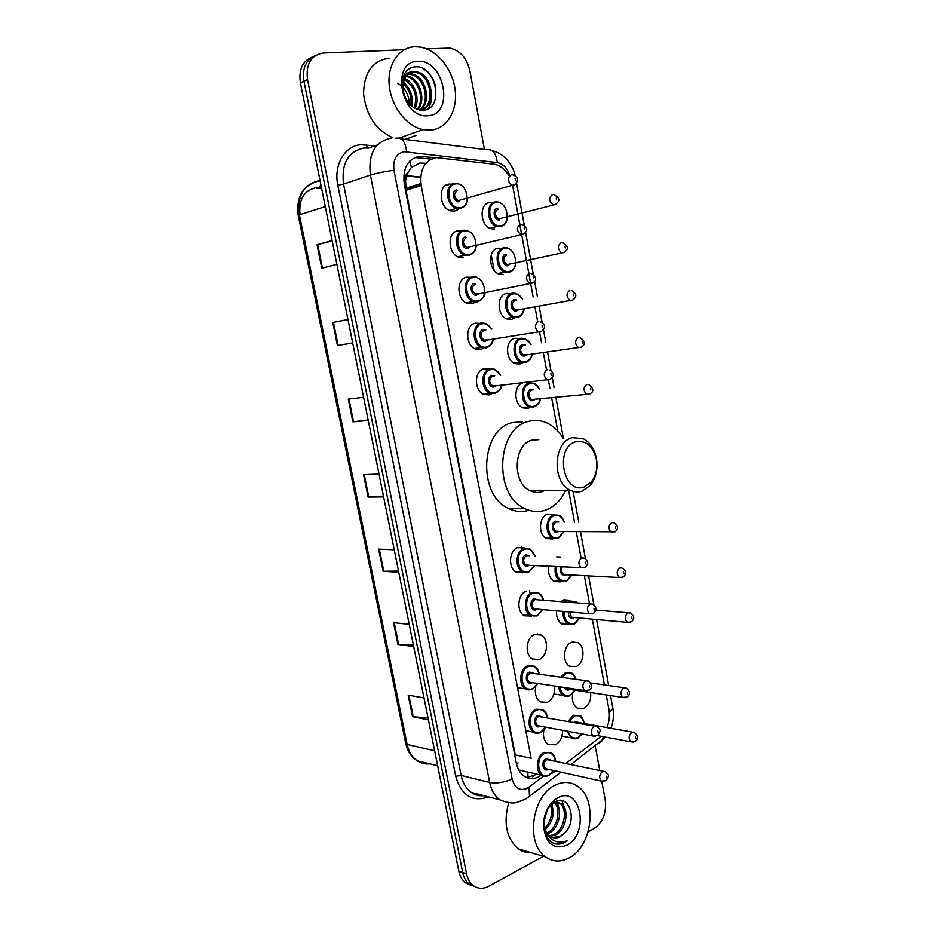 <?xml version="1.0" encoding="UTF-8"?>
<svg xmlns="http://www.w3.org/2000/svg" width="935" height="935" viewBox="0 0 935 935"><rect width="100%" height="100%" fill="white"/><g stroke="black" fill="none" stroke-linecap="round" stroke-linejoin="round"><path stroke-width="1.4" d="M503.088 274.376L499.173 274.072C488.456 271.22 487.649 249.224 498.215 248.219L501.335 248.348M514.449 318.052L511.457 319.384L507.156 319.034C496.824 315.972 496.392 294.689 506.63 293.438L510.194 293.602M522.361 362.874L519.767 364.019L515.103 363.645C505.134 360.396 505.04 339.779 514.975 338.283L519.042 338.505M530.274 407.286L528.006 408.303L523.004 407.894C513.689 404.586 513.467 385.325 522.7 382.929M552.328 539.004L546.461 538.572C537.905 534.82 538.841 516.412 547.688 514.086L553.321 514.484L546.776 514.449M556.664 556.874L560.299 557.026M560.895 601.637L563.653 599.884L569.766 600.27L563.84 599.814M568.749 624.171L561.9 624.007C557.938 621.354 556.161 616.96 556.559 610.824M571.542 642.275L577.853 642.649C585.52 646.494 584.27 663.558 576.077 666.608L569.555 666.234C561.923 662.284 563.349 645.15 571.542 642.275M590.593 692.543C591.317 699.976 589.073 705.294 583.861 708.485L577.175 708.122C573.155 705.107 571.659 700.35 572.688 693.84M494.638 229.005L491.144 228.736C480.041 226.13 478.813 203.374 489.73 202.626L492.476 202.755M562.613 730.34C562.625 737.166 560.217 742.004 555.402 744.844L548.132 744.435C544.217 741.361 542.779 736.64 543.808 730.258M554.397 685.998C555.18 693.63 552.83 699.076 547.349 702.337L540.243 701.881C535.965 698.585 534.493 693.548 535.802 686.769M534.516 634.573L541.213 635.04C549.161 639.096 547.77 656.405 539.238 659.479L532.319 659C524.418 654.827 525.996 637.46 534.516 634.573M526.3 591.177L526.265 591.177C517.558 593.877 516.12 611.654 524.348 615.779L531.536 616.072M522.805 572.734L516.33 572.22C507.775 568.153 509.026 549.932 518.013 547.419L524.243 547.898L517.382 547.665M475.202 302.309L471.859 303.793L467.36 303.396C456.514 300.17 456.07 278.373 466.822 277.181L470.293 277.321M463.129 257.651L459.05 257.3C447.795 254.32 446.93 231.74 458.045 230.816L461.06 230.933M483.418 348.287L480.532 349.538L475.623 349.117C465.198 345.681 465.127 324.597 475.529 323.159L479.526 323.346M491.623 393.834L489.122 394.921L483.851 394.453C473.811 390.853 474.08 370.424 484.166 368.752L488.748 369.021M454.317 211.123L450.705 210.819C439.029 208.108 437.697 184.709 449.186 184.066L451.815 184.172M425.846 163.344L419.967 163.006L411.4 167.412L408.139 172.239C405.848 174.097 404.984 176.855 405.556 180.513L403.803 180.724M508.769 175.523C505.157 169.574 500.599 165.846 495.118 164.338L436.306 157.606C424.478 160.423 419.441 169.761 421.182 185.609L531.115 758.297L515.22 754.861L406.035 190.273L421.182 185.609M405.556 180.513L408.139 172.239M405.638 180.958L406.035 190.273M606.955 727.594C609.316 721.668 609.959 715.602 608.907 709.42L606.242 694.915M604.407 684.934L592.322 619.157M589.517 603.893L584.317 575.586M581.056 557.879L576.252 531.723M574.499 522.186L568.842 491.354M557.751 431L551.685 397.983M549.885 388.189L548.401 380.124M546.496 369.769L543.352 352.659M541.54 342.783L539.588 332.147M537.672 321.71L534.96 306.949M533.125 297.003L530.694 283.761M530.683 283.679L521.73 234.942M521.695 234.802L512.812 186.427M566.096 763.287L601.252 736.289M551.837 773.315L555.974 771.013M560.31 581.874L554.21 581.453C549.535 578.298 547.746 573.213 548.833 566.201M435.266 157.758L419.441 156.262C407.59 159.055 402.529 168.312 404.271 184.043L516.225 762.773C517.476 768.815 520.105 773.28 524.138 776.167C529.713 779.697 535.451 779.358 541.342 775.15L541.353 775.138M426.524 48.865L449.969 48.117C460.102 50.443 466.729 57.982 469.849 70.733L484.459 149.46M543.387 856.331L488.725 886.24C483.079 889.15 477.902 888.893 473.168 885.457C469.849 882.792 467.652 878.923 466.577 873.839L307.51 79.569C305.722 63.919 311.028 55.071 323.428 53.014L404.224 49.754M601.789 781.356L605.249 799.998C606.651 812.842 602.841 822.426 593.807 828.737L588.138 831.846M595.209 745.943L599.767 770.51M471.24 885.387L465.408 882.78C462.1 880.139 459.903 876.294 458.84 871.245L300.404 82.829L303.945 81.205C302.099 68.197 305.92 59.653 315.399 55.539C305.92 59.653 302.099 68.197 303.945 81.205L462.696 872.53L303.945 81.205L307.51 79.569M475.132 886.731L469.276 884.113C465.957 881.46 463.76 877.603 462.696 872.53C463.76 877.603 465.957 881.46 469.276 884.113L475.132 886.731M537.146 774.168L526.744 777.593M415.444 157.618L431.21 159.079M300.006 214.594C298.627 199.435 304.004 190.448 316.159 187.631L318.403 187.526M428.031 717.963L412.545 716.666L428.417 719.856M424.022 697.978L408.186 695.114L412.545 716.666M413.375 645.021L397.936 644.472L413.691 646.564M409.226 624.381L393.518 622.616L397.936 644.472M398.509 571.051L383.128 571.273L398.754 572.255M394.231 549.768L378.64 549.125L383.128 571.273M332.182 240.961L317.035 244.771L321.78 268.193L336.88 264.36M332.1 240.552L317.035 244.771M352.659 342.876L337.442 345.553L352.682 342.981M347.972 319.525L332.767 322.458L337.442 345.553M347.96 319.513L332.767 322.458M368.156 420.002L352.881 421.849L368.261 420.481M363.61 397.352L348.264 399.07L352.881 421.849M383.443 496.053L368.109 497.081L383.607 496.906M379.026 474.092L363.563 474.618L368.109 497.081M300.404 82.829C298.569 69.891 302.367 61.359 311.822 57.257M321.617 188.379L316.275 188.251M430.813 130.117L422.877 129.579C406.526 126.202 391.181 106.45 389.24 85.552C387.137 64.632 398.918 47.229 414.965 46.773L419.885 47.054C436.762 49.52 452.528 68.921 455.123 89.643C457.893 110.377 447.094 128.749 430.813 130.117M392.887 137.772C375.812 129.988 366.041 115.262 363.551 93.605C364.042 72.416 372.598 60.611 389.205 58.204M417.735 61.359C444.476 58.963 454.936 114.853 428.066 115.706C401.173 119.364 389.965 61.289 417.735 61.359M414.45 71.773C405.755 73.386 402.038 79.966 403.324 91.501C406.503 103.259 412.931 109.512 422.62 110.283C444.768 109.956 436.551 65.497 416.005 66.829C412.09 66.864 408.794 68.395 406.117 71.446C402.845 75.712 401.454 81.111 401.957 87.656C402.003 76.46 406.164 71.165 414.45 71.773L416.917 71.972L413.235 72.287M420.411 110.178C436.177 106.216 431.093 74.742 415.701 72.486M419.92 110.108C437.171 108.378 433.302 74.391 416.917 71.972M419.441 110.014C431.023 102.02 424.151 76.448 410.874 74.508L407.999 74.332M419.885 110.096C432.379 102.78 425.776 76.004 412.078 74.005L408.548 73.9M417.127 109.348C425.367 99.613 417.933 78.213 406.094 76.506L405.989 76.483M417.77 109.57C426.804 100.174 419.476 77.769 407.286 76.004L406.456 75.875M414.263 107.969C417.758 95.697 414.45 86.184 404.317 79.463M415.035 108.402C420.364 98.818 414.602 82.035 404.691 78.622M410.862 105.398C411.856 96.515 409.273 89.269 403.137 83.671M411.774 106.204C413.352 96.363 410.547 88.439 403.371 82.455M397.656 83.157L401.805 86.137M401.863 86.184C406.55 90.94 409.039 96.819 409.331 103.843M416.18 135.353L405.042 139.397M408.104 87.411L403.523 81.801M428.125 108.811C431.047 104.241 432.169 98.713 431.479 92.203M435.266 85.015C433.127 78.096 429.387 72.848 424.058 69.284M584.2 486.96C563.174 495.094 554.268 446.93 575.96 441.729C586.467 440.221 593.316 446.334 596.53 460.078C597.664 468.844 595.852 476.219 591.107 482.179L584.2 486.96M582.026 491.167C578.064 492.429 574.137 492.091 570.245 490.162C551.673 482.168 553.298 441.799 572.267 437.697L583.054 438.608C590.242 442.372 594.753 449.303 596.588 459.401C597.933 469.756 595.805 478.451 590.195 485.499L582.026 491.167M538.829 439.66L532.225 440.058C513.432 444.043 511.796 483.033 530.18 490.758C534.037 492.628 537.929 492.944 541.856 491.728L544.637 490.548M565.184 491.401C560.392 500.926 553.754 507.191 545.292 510.183C538.35 512.415 531.454 511.842 524.605 508.441C493.107 494.825 496.473 427.681 528.754 421.358C534.762 419.78 540.687 420.247 546.519 422.784C553.193 425.811 558.721 430.965 563.092 438.234M528.883 510.218C522.034 512.345 515.232 511.749 508.488 508.441C477.142 495.012 480.508 428.838 512.649 422.573L522.525 421.825M569.193 857.898C560.848 862.327 553.006 862.035 545.689 857.021C525.189 843.896 531.91 795.264 555.343 785.084C563.115 781.356 570.35 781.625 577.035 785.903C597.827 798.081 592.755 846.093 569.193 857.898M531.606 852.813C526.802 853.059 522.385 851.738 518.352 848.863C506.49 838.45 503.24 823.221 508.605 803.188M549.394 835.878L553.403 834.721C564.857 829.894 568.071 808.366 559.562 803.107L555.448 801.611M555.39 801.611L552.129 802.125M550.096 836.393L555.016 835.165C566.493 830.338 569.695 808.775 561.199 803.516L553.871 802.499M553.321 802.709L552.036 803.34M546.823 832.991L546.952 832.933C557.692 828.41 561.479 808.752 554.163 802.394M547.431 833.856L548.553 833.377C559.773 828.667 563.174 807.793 555.063 802.172M544.614 828.387C550.995 821.409 552.982 813.707 550.563 805.292M545.128 829.742C552.819 822.087 554.969 813.602 551.557 804.299M543.808 822.064L546.858 810.715M544.719 831.683L548.237 835.598M552.328 837.491L559.913 836.521L563.969 833.693C578.227 821.514 569.38 793.64 555.355 801.657L553.181 802.966C547.185 807.782 544.041 814.899 543.738 824.319C544.17 834.312 547.817 840.822 554.677 843.849L564.74 842.575L567.662 840.588L564.191 841.851C556.173 843.417 550.107 839.969 545.982 831.507L549.85 836.217C553.076 838.379 556.535 838.52 560.24 836.615L563.969 833.693M543.515 822.683L545.982 831.507M557.774 797.824C580.74 784.897 589.903 833.845 566.797 845.298C553.345 850.055 545.561 843.475 543.422 825.547C543.749 814.338 547.606 805.689 554.993 799.577L557.774 797.824M543.761 822.835L547.115 810.224M552.41 806.449L551.93 803.96M558.756 807.84L557.096 802.02M557.026 801.879L556.664 801.12M565.172 809.242L561.865 800.687M554.595 843.814C559.235 844.772 563.595 843.697 567.662 840.588M528.018 777.616L527.831 772.041M411.4 167.412L409.822 160.995M518.119 762.925L516.412 763.696M509.633 175.266C507.226 167.961 503.1 163.742 497.256 162.596L404.224 151.704C396.206 153.55 392.782 159.756 393.962 170.299L512.146 779.054C514.706 788.018 519.673 791.15 527.059 788.462L543.597 776.155M525.891 798.712L529.467 796.304L525.669 799.028L516.926 802.429C512.883 803.691 507.191 802.826 499.828 799.822C494.662 795.989 491.261 790.204 489.648 782.455L370.4 175.067C368.051 153.994 374.947 141.688 391.052 138.135M488.584 796.9C472.35 802.475 461.387 795.591 455.707 776.26L337.827 185.212L343.531 184.066L370.4 175.067C377.156 172.998 385.01 171.409 393.962 170.299M561.012 772.135L529.467 796.304L529.058 787.212M337.827 185.212C333.444 165.121 344.699 145.708 360.84 144.715L374.818 145.848M377.401 144.902L368.682 148.069L363.96 147.999C348.042 151.552 341.228 163.567 343.531 184.066L461.154 775.442C462.755 782.992 466.121 788.649 471.24 792.401C475.109 795.089 479.351 796.188 483.944 795.697M466.577 873.839L458.84 871.245M401.15 138.894L486.2 149.682C492.418 148.665 496.099 152.966 497.256 162.596M395.376 138.17L395.832 138.228C401.851 137.083 405.451 141.582 406.62 151.739M512.146 779.054C504.152 782.501 496.649 783.624 489.648 782.455L461.154 775.442L455.707 776.26M367.537 147.964L366.146 144.796M599.183 742.904L602.421 740.426L603.262 736.663M609.304 712.505L612.892 708.449M535.615 492.371L535.311 490.688M494.171 270.484L491.249 254.858M418.962 157.641L422.971 156.297M320.062 180.642L318.987 180.735C303.735 184.324 297.201 195.672 299.399 214.793L298.23 215.366C296.056 196.934 302.718 185.527 318.227 181.156L320.109 180.911M320.728 183.961L319.922 187.012M437.638 765.753L417.22 760.798C411.236 757.058 407.415 751.284 405.732 743.489L407.146 744.482C408.735 751.763 412.09 757.21 417.22 760.798C421.066 763.346 425.25 764.362 429.761 763.837M325.275 206.577L299.399 214.793L407.146 744.482L434.635 750.77M319.887 188.215L321.476 187.678M405.708 188.239L420.855 183.54M406.655 175.932L420.645 177.416M447.024 184.651L448.04 185.668M521.216 546.998L521.461 548.319M529.479 590.675L529.759 592.194M537.66 633.988L537.789 634.666M368.787 497.046L364.241 474.594M353.547 421.767L348.942 398.988M338.108 345.436L333.433 322.33M322.446 268.018L317.701 244.596M383.806 571.285L379.329 549.149M398.626 644.519L394.208 622.698M413.235 716.759L408.875 695.231M455.181 183.178L458.162 183.447M464.087 206.658L459.868 208.692L456.49 208.411C445.527 205.852 444.265 183.798 455.053 183.19M460.242 207.699C471.988 206.693 467.348 181.939 455.742 183.891C443.809 184.733 448.601 209.907 460.242 207.699M459.12 201.761C453.3 202.825 450.927 190.296 456.864 189.852M457.554 190.553C453.393 193.545 453.604 196.911 458.162 200.651L512.006 185.364C507.366 181.402 507.156 177.86 511.375 174.763M515.255 184.464L512.006 185.364L514.18 185.025C519.135 180.42 518.68 177.042 512.836 174.892M515.419 180.186L515.08 178.398L515.419 180.186M464.005 230.185L467.488 230.489M472.537 253.654L468.716 255.489L464.894 255.161C454.317 252.333 453.498 231.062 463.935 230.197M469.078 254.519C480.719 253.186 476.114 228.643 464.613 230.91C452.809 232.079 457.554 257.043 469.078 254.519M467.967 248.628C462.206 249.855 459.845 237.432 465.735 236.824M466.425 237.537C462.346 240.494 462.486 243.825 466.834 247.53L470.048 246.77M524.149 233.844L520.877 234.627C516.459 230.711 516.319 227.217 520.444 224.143M524.488 229.648L524.161 227.871L524.488 229.648M480.894 300.264L477.469 301.876L473.25 301.514C463.07 298.464 462.638 277.917 472.736 276.807L476.698 277.146M477.843 300.941C489.379 299.305 484.809 274.96 473.426 277.531C461.715 279.016 466.425 303.77 477.843 300.941M476.745 295.098C471.03 296.488 468.704 284.158 474.524 283.398M475.214 284.123C471.228 287.057 471.31 290.353 475.447 294.022L478.416 293.578M532.95 282.802L529.689 283.469C525.482 279.6 525.388 276.129 529.432 273.078M533.476 278.665L533.149 276.9L533.476 278.665M489.157 346.499L486.165 347.89L481.56 347.481C471.766 344.244 471.684 324.375 481.467 323.019L485.814 323.393L491.95 329.038M491.611 329.097C489.134 324.994 485.99 323.218 482.156 323.767C470.562 325.567 475.225 350.111 486.539 346.978C489.952 346.043 492.161 343.437 493.154 339.171M487.404 340.036L485.44 341.182C479.795 342.724 477.469 330.499 483.243 329.576L485.861 330.008M484.225 330.277L483.933 330.324C480.041 333.234 480.064 336.495 484.003 340.118L487.123 339.65M542.382 327.25L542.066 325.497L542.382 327.25M540.266 332.054L538.431 331.878C534.423 328.056 534.388 324.632 538.338 321.593M494.779 393.506L489.835 393.074C480.403 389.673 480.648 370.435 490.127 368.846L494.825 369.255L500.809 375.169M500.459 375.204C498.039 370.821 494.814 368.951 490.805 369.606C479.328 371.721 483.956 396.054 495.153 392.63C498.367 391.683 500.517 389.217 501.592 385.232M495.866 385.851L494.066 386.891C488.467 388.574 486.177 376.454 491.892 375.379L494.732 375.882M493.283 376.057L492.581 376.139C488.771 379.026 488.736 382.263 492.5 385.839L495.527 385.5M550.294 379.435L547.104 379.867C543.282 376.092 543.305 372.703 547.174 369.687M551.218 375.402L550.902 373.673L551.218 375.402M528.544 572.267L522.466 571.788C514.437 567.966 515.606 550.797 524.032 548.413L529.9 548.868L535.252 555.986M534.925 555.974C532.856 550.341 529.455 548.097 524.722 549.231C513.666 552.538 518.142 576.077 528.929 571.507L534.528 565.488M529.116 565.219L527.878 565.944C522.49 568.2 520.269 556.477 525.774 554.806L529.502 555.752M528.637 555.717L526.463 555.624C522.969 558.475 522.77 561.596 525.867 564.985L528.427 565.114M581.745 557.914L584.153 558.101C588.419 561.129 588.758 564.167 585.17 567.218L581.149 567.72C578.005 564.167 578.204 560.907 581.745 557.914M583.978 567.744L527.995 565.301M585.777 563.887L585.474 562.216L585.777 563.887M537.006 615.966L530.519 615.581C522.794 611.689 524.126 594.941 532.342 592.393L538.431 592.837C540.839 594.029 542.557 596.495 543.609 600.27M543.293 600.247C541.365 594.298 537.941 591.96 533.032 593.222C522.069 596.81 526.51 620.15 537.204 615.312L542.557 609.608M537.251 609.153L536.164 609.795C530.811 612.191 528.614 600.562 534.072 598.751L537.987 599.826M590.23 603.952L534.762 599.58C531.337 602.432 531.103 605.529 534.06 608.872L589.506 613.699C586.502 610.193 586.736 606.955 590.207 603.963L592.697 604.139C596.799 607.353 597.126 610.368 593.678 613.185L589.506 613.699L592.194 613.804M594.239 609.994L593.935 608.334L594.239 609.994M532.249 689.305L525.412 688.814C518.095 684.747 519.743 668.548 527.749 665.697L534.388 666.164C536.784 667.461 538.408 670.091 539.273 674.053M538.957 674.006C537.216 667.543 533.71 665.054 528.439 666.562C517.394 670.664 521.87 693.945 532.634 688.604L537.648 683.473M532.342 682.667L531.594 683.099C526.206 685.741 523.986 674.147 529.49 672.078L533.651 673.247M586.046 680.715L530.18 672.943C526.802 675.806 526.499 678.892 529.268 682.199L584.749 690.579C581.944 687.12 582.248 683.882 585.661 680.867L588.372 681.054C592.252 684.771 592.545 687.774 589.237 690.077L584.749 690.579L587.332 690.836M589.704 687.085L589.401 685.425L589.704 687.085M540.5 732.619L533.499 732.175C526.463 728.073 528.24 712.225 536.047 709.209L542.849 709.642C545.222 710.974 546.788 713.674 547.536 717.741M547.232 717.683C545.631 710.974 542.125 708.438 536.737 710.086C525.797 714.469 530.227 737.563 540.898 731.941L545.631 727.161M540.407 726.179L539.857 726.483C534.528 729.265 532.319 717.764 537.777 715.555L542.019 716.759M594.718 726.179L538.466 716.432C535.159 719.296 534.832 722.369 537.473 725.63L593.106 736.044C590.429 732.643 590.756 729.429 594.099 726.401L596.881 726.565C601.135 730.27 601.018 730.2 597.722 735.541L593.106 736.044L595.537 736.371M598.143 732.678L597.839 731.041L598.143 732.678M548.693 775.582L541.54 775.173C534.773 771.059 536.643 755.527 544.264 752.359L551.229 752.757C553.578 754.113 555.074 756.883 555.717 761.067M555.425 761.008C553.964 754.042 550.47 751.46 544.953 753.248C534.119 757.911 538.513 780.807 549.09 774.94L553.543 770.475M548.401 769.33L548.062 769.517C542.767 772.427 540.594 761.02 545.993 758.682L550.294 759.898M603.297 771.258L546.683 759.571C543.445 762.446 543.095 765.485 545.619 768.71L601.404 781.134C598.844 777.78 599.206 774.589 602.479 771.55L605.319 771.702C609.48 775.571 609.34 775.15 606.125 780.631L601.404 781.134L603.683 781.52M606.511 777.885L606.219 776.26L606.511 777.885M503.977 224.996L500.283 226.737L497.011 226.48C486.586 224.014 485.417 202.568 495.679 201.878M496.356 202.556C484.996 203.514 489.578 228.047 500.669 225.779C511.866 224.669 507.425 200.522 496.356 202.556M498.121 209.066C494.171 212.011 494.358 215.295 498.682 218.919L501.627 218.159M556.15 204.122L553.169 204.894C548.775 201.06 548.576 197.612 552.585 194.562M556.29 198.15L556.606 199.891L556.29 198.15M457.905 209.662L454.141 211.146M495.772 201.867L498.717 202.1M499.594 219.982C494.042 221.092 491.775 208.867 497.432 208.376M512.076 270.811L508.757 272.354L505.075 272.062C495.012 269.362 494.253 248.64 504.175 247.693L507.611 247.962M504.865 248.394C493.598 249.657 498.145 273.99 509.131 271.419C520.234 270.005 515.816 246.069 504.865 248.394M506.618 254.869C502.738 257.791 502.878 261.04 507.004 264.628L509.926 263.997M564.646 252.205L561.654 252.871C557.47 249.084 557.33 245.671 561.257 242.644M564.962 246.314L565.278 248.044L564.962 246.314M461.282 257.744L461.925 257.055M508.067 265.68C502.574 266.931 500.318 254.811 505.928 254.168M517.149 317.596L513.105 317.269C503.404 314.382 502.983 294.326 512.614 293.146L516.412 293.45L522.572 298.931M522.256 298.99C519.872 295.098 516.88 293.391 513.292 293.859C502.142 295.425 506.641 319.56 517.523 316.696C520.912 315.808 523.051 313.19 523.951 308.854M518.446 309.812L516.471 310.993C511.036 312.395 508.792 300.38 514.355 299.586L516.751 299.983M515.033 300.299C511.246 303.197 511.316 306.423 515.267 309.964L518.154 309.462M571.694 300.579L570.093 300.439C566.084 296.699 566.002 293.321 569.847 290.306M573.552 294.069L573.868 295.776L573.552 294.069M525.47 362.476L521.099 362.125C511.737 359.052 511.644 339.627 520.97 338.225L525.119 338.552L531.127 344.267M530.799 344.302C528.45 340.165 525.4 338.376 521.66 338.949C510.603 340.819 515.068 364.755 525.856 361.6C529.046 360.688 531.138 358.199 532.12 354.143M526.615 354.879L524.804 355.954C519.416 357.497 517.207 345.576 522.712 344.629L525.306 345.085M523.845 345.296L523.39 345.354C519.673 348.241 519.708 351.431 523.471 354.926L526.148 354.657M581.395 347.154L578.461 347.598C574.639 343.905 574.604 340.562 578.368 337.57M582.084 341.404L582.388 343.11L582.084 341.404M482.869 369.173L484.201 369.594M488 368.822L484.108 368.776M533.733 406.994L529.035 406.608C520.024 403.394 520.211 384.554 529.268 382.929L533.745 383.28C535.217 383.198 537.158 385.185 539.588 389.24M539.273 389.276C536.959 384.869 533.862 382.999 529.946 383.677C518.995 385.839 523.436 409.577 534.119 406.141C537.122 405.206 539.144 402.845 540.208 399.046M534.738 399.561L533.079 400.531C527.737 402.225 525.54 390.398 530.998 389.299L533.792 389.837M533.464 399.677L531.618 399.537L533.464 399.677M532.494 389.965L531.676 390.047C528.041 392.91 528.018 396.078 531.618 399.537L586.759 394.36C583.113 390.713 583.136 387.406 586.818 384.425M589.658 394.021L586.759 394.36L589.95 393.869C594.134 391.531 593.69 388.434 588.653 384.577M590.523 388.341L590.827 390.024L590.523 388.341M558.101 538.373L552.608 537.976C544.567 534.434 545.432 517.102 553.754 514.893L559.048 515.279C560.439 515.091 562.239 517.347 564.436 522.057M564.132 522.057C562.064 516.798 558.838 514.671 554.432 515.688C543.784 518.703 548.109 541.868 558.499 537.613L564.015 531.489M558.756 531.384L557.494 532.132C552.293 534.236 550.142 522.7 555.46 521.169L558.861 521.999M557.973 521.987L556.138 521.964C552.725 524.792 552.585 527.878 555.706 531.209L558.16 531.255M613.956 532.249L611.303 532.295C608.136 528.813 608.276 525.587 611.724 522.618L613.898 522.782C618.327 525.739 618.725 528.731 615.066 531.758L557.611 531.477M615.452 526.767L615.744 528.415L615.452 526.767M566.107 581.476L560.381 581.079C555.951 578.052 554.28 573.202 555.378 566.517M556.535 566.575C555.706 576.696 559.036 581.418 566.505 580.728L571.811 574.885M566.657 574.604L565.5 575.305C561.129 575.294 559.644 572.454 561.035 566.797M562.297 566.867C560.883 570.046 561.327 572.559 563.63 574.406L565.956 574.534M621.915 577.549L619.367 577.514C616.34 574.078 616.516 570.876 619.893 567.907L622.149 568.071C626.462 570.841 626.836 573.809 623.294 576.965L619.367 577.514L565.617 574.674M623.61 572.138L623.902 573.763L623.61 572.138M574.032 624.229L568.106 623.844C564.378 621.331 562.706 617.182 563.104 611.396M567.861 602.187L569.742 601.112L575.481 601.486L577.479 602.946M576.72 602.888L569.602 602.327M564.237 611.49C564.366 620.63 567.767 624.627 574.441 623.505L579.513 617.988M574.441 617.521L573.435 618.128C569.999 618.643 568.316 616.551 568.375 611.852M629.804 622.476L627.362 622.348C624.475 618.97 624.685 615.791 627.993 612.822L630.33 612.974C634.491 615.873 634.853 618.806 631.441 621.798L627.362 622.348L573.704 617.451M631.709 617.123L632.002 618.736L631.709 617.123M569.52 611.957L571.495 617.252L573.716 617.451M569.731 695.85L563.302 695.465C560.649 693.676 559.107 690.731 558.674 686.641M560.801 677.115L565.418 672.791L571.671 673.165C572.875 673.165 574.359 675.21 576.089 679.301M575.761 679.254C573.751 674.053 570.525 672.183 566.107 673.644L562.04 677.291M559.843 686.816C561.234 693.969 564.67 696.75 570.14 695.172L574.908 690.159M569.824 689.387L569.135 689.796C567.113 690.521 565.558 689.761 564.459 687.517M625.246 697.697L622.909 697.452C620.185 694.097 620.466 690.93 623.727 687.938L626.275 688.078C630.178 691.281 630.517 694.226 627.268 696.902L622.909 697.452L566.984 688.955L569.064 689.27L566.984 688.955L565.815 687.716M627.455 692.403L627.747 694.015L627.455 692.403M577.655 738.159L571.075 737.808L566.961 731.158M567.954 721.399L573.377 715.287L579.782 715.626C581.149 715.345 582.68 717.986 584.375 723.573M584.106 723.515C582.552 716.981 579.209 714.515 574.067 716.152L569.123 721.598M568.176 731.38C570.069 737.142 573.354 739.188 578.064 737.505L581.909 733.952M573.786 722.439L575.06 721.493L579.092 722.626M632.434 732.128L578.333 722.486L575.189 722.685M633.112 742.121L630.915 741.817C628.308 738.51 628.612 735.366 631.815 732.362L634.421 732.491C638.278 736.242 638.593 739.164 635.391 741.256L630.915 741.817L597.652 735.623M635.543 736.897L635.823 738.498L635.543 736.897M577.853 642.649L572.255 642.018M541.213 635.04L535.077 634.374M532.529 776.728L536.199 773.958M473.168 885.457L465.408 882.78M499.828 799.822L471.24 792.401L477.785 795.568L484.12 795.743M571.156 764.374L605.681 737.119M610.906 728.295C613.372 722.007 614.05 715.45 612.928 708.625L610.532 695.57M608.697 685.554L596.588 619.543M593.877 604.711L588.582 575.82M585.439 558.709L580.506 531.816M578.753 522.233L573.085 491.296M563.349 438.223L555.904 397.585M554.093 387.756L552.258 377.752M550.96 370.622L547.559 352.098M545.748 342.187L543.457 329.728M542.148 322.552L539.144 306.224M537.321 296.231L534.575 281.283M533.254 274.06L525.622 232.429M524.278 225.125L516.576 183.131M515.197 175.733C513.911 167.996 506.934 158.927 506.022 158.576C505.332 157.629 499.722 152.487 492.02 150.605M533.172 491.903L532.95 490.723M405.732 743.489L298.23 215.366M405.825 189.069L420.972 184.382M406.76 175.605L420.668 177.077M422.877 129.579L399.385 138.076M412.078 74.005L410.874 74.508M407.286 76.004L406.094 76.506M570.245 490.162L530.18 490.758M524.605 508.441L508.488 508.441M596.53 460.078L596.588 459.401M591.107 482.179L590.195 485.499M545.689 857.021L518.352 848.863M561.199 803.516L559.562 803.107M543.738 824.319L543.422 825.547M553.181 802.966L554.993 799.577M467.64 198.442C466.892 201.703 467.991 205.314 460.02 208.622L456.49 208.411L449.466 210.363M476.359 245.741C475.319 249.107 476.675 251.912 468.879 255.395L464.894 255.161L457.823 256.798M470.013 246.77L523.355 234.264C528.287 230.781 527.808 227.45 521.917 224.283M484.973 292.632C485.499 295.846 483.056 298.896 477.656 301.783L473.25 301.514L466.133 302.846M476.932 294.256L532.436 283.071C537.111 280.371 536.655 277.099 531.068 273.242M493.505 339.113C492.605 343.659 490.22 346.546 486.364 347.785L481.56 347.481L474.396 348.521M486.188 340.223L541.423 331.446C546.04 327.566 545.608 324.34 540.138 321.769M501.931 385.197C501.499 388.633 499.185 391.368 495.001 393.401L482.612 393.822M494.697 385.98L550.341 379.411C554.747 375.741 554.338 372.562 549.114 369.874M534.832 565.5L528.813 572.15L515.068 571.378M542.861 609.632L537.099 615.931L523.074 614.891M537.952 683.52L532.553 689.188C529.268 690.194 526.896 690.077 525.412 688.814L517.534 687.587M545.923 727.208L540.816 732.502C537.648 733.636 535.206 733.531 533.499 732.175L525.809 730.679M553.824 770.533L549.009 775.477C545.561 776.693 543.06 776.588 541.54 775.173L518.738 769.949M489.893 228.269L497.011 226.48L500.447 226.656C504.444 225.861 506.852 222.659 507.682 217.037M553.987 194.679C562.59 199.541 557.657 202.334 555.378 204.52L501.592 218.171M497.934 273.558L505.075 272.062L508.921 272.26C512.836 271.372 515.22 268.181 516.062 262.677M562.671 242.761C568.375 245.87 568.866 249.107 564.144 252.462L509.891 264.009M505.917 318.484L513.105 317.269L517.335 317.503C520.9 316.626 523.214 313.716 524.266 308.807M571.414 290.446C576.743 293.578 577.211 296.769 572.828 300.006L517.289 310.011M513.864 363.049L525.68 362.371C529.035 361.459 531.29 358.701 532.436 354.108M580.074 337.722C585.252 341.158 585.696 344.29 581.43 347.13L525.493 355.031M521.765 407.251L533.955 406.877C537.555 405.451 539.74 402.833 540.524 399.023M545.21 537.789L558.382 538.256L564.308 531.489M552.947 580.623L566.388 581.36L572.103 574.908M560.638 623.119L574.324 624.112L579.793 618.012M628.086 612.787L595.887 610.087M553.917 693.98L563.302 695.465C564.717 696.633 566.961 696.727 570.046 695.733L575.189 690.205M624.159 687.774L590.733 682.959M561.982 736.067L571.075 737.808C572.617 739.071 574.92 739.141 577.97 738.042L582.201 734.01"/></g></svg>
